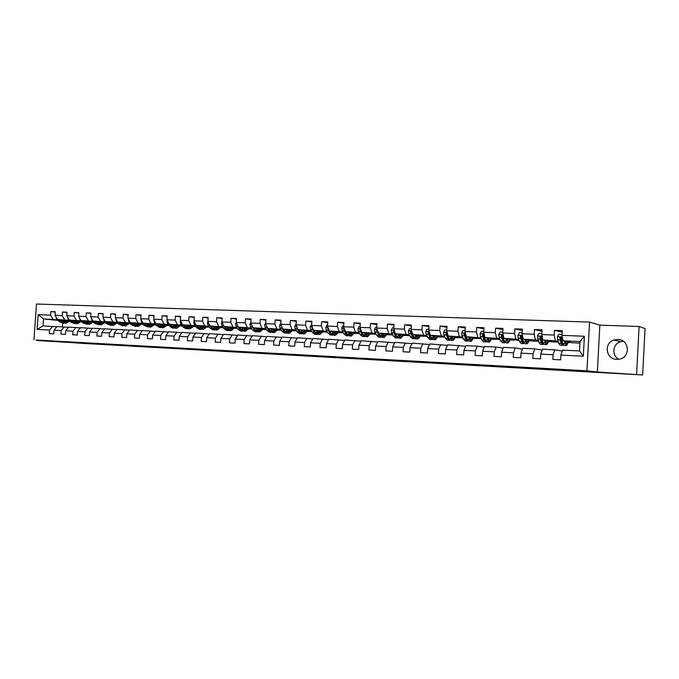 <?xml version="1.0" encoding="UTF-8"?>
<svg xmlns="http://www.w3.org/2000/svg" width="679" height="679" viewBox="0 0 679 679"><rect width="100%" height="100%" fill="white"/><g stroke="black" fill="none" stroke-linecap="round" stroke-linejoin="round"><path stroke-width="1.02" d="M263.588 352.987L252.41 352.359L263.588 352.987M617.788 339.441L614.011 339.975C603.546 342.929 605.812 359.31 616.736 359.369L619.503 359.14C630.944 357.213 629.357 339.364 617.788 339.441M623.11 341.147L620.564 341.647C612.585 343.922 611.406 355.601 618.798 359.267M309.666 355.669L294.219 354.71L309.666 355.635M597.35 372.007L642.64 374.978L645.05 328.534L639.1 326.489L599.846 325.148L589.559 322.084L586.945 370.793L597.35 372.007L599.846 325.148M36.377 340.035L586.945 370.793M36.343 340.451L82.354 343.294M642.64 374.978L82.354 343.353M278.017 353.801L265.149 353.072L278.017 353.801M280.054 353.895L302.087 355.423L280.054 353.895M589.559 322.084L36.488 304.022L33.95 339.856M562.153 332.158L554.446 330.334L554.183 335.053L541.834 334.56L542.097 329.867L534.449 329.587L534.195 334.263L522.083 333.779L522.338 329.137L514.843 328.857L514.58 333.491L502.706 333.016L502.961 328.415L495.611 328.144L495.347 332.727L483.694 332.269L483.949 327.711L476.734 327.439L476.471 331.98L465.03 331.53L465.293 327.015L458.215 326.752L457.952 331.25L446.723 330.809L446.986 326.327L440.034 326.073L439.771 330.529L428.755 330.096L429.009 325.665L422.185 325.411L421.922 329.824L411.109 329.4L411.364 325.003L404.667 324.757L404.404 329.137L393.778 328.712L394.041 324.358L387.454 324.112L387.2 328.458L376.76 328.042L377.023 323.73L370.556 323.484L370.293 327.787L360.048 327.38L360.303 323.102L353.954 322.873L353.691 327.134L343.625 326.735L343.88 322.491L337.641 322.262L337.387 326.489L327.49 326.098L327.745 321.897L321.617 321.668L321.354 325.852L311.627 325.47L311.89 321.303L305.864 321.082L305.609 325.233L296.044 324.851L296.307 320.726L290.383 320.505L290.12 324.621L280.724 324.248L280.987 320.157L275.165 319.936L274.902 324.019L265.659 323.654L265.922 319.597L260.193 319.385L259.938 323.425L250.848 323.068L251.111 319.045L245.475 318.833L245.221 322.848L236.284 322.491L236.547 318.502L231.004 318.298L230.75 322.27L221.957 321.931L222.22 317.967L216.771 317.764L216.508 321.71L207.867 321.371L208.122 317.441L202.766 317.246L202.503 321.159L193.999 320.819L194.253 316.923L188.983 316.728L188.728 320.615L180.359 320.284L180.614 316.422L175.42 316.227L175.165 320.081L166.932 319.75L167.187 315.922L162.077 315.727L161.823 319.554L153.717 319.232L153.972 315.429L148.947 315.243L148.693 319.037L140.706 318.714L140.96 314.946L136.012 314.759L135.758 318.519L127.898 318.213L128.153 314.47L123.281 314.284L123.026 318.018L115.294 317.713L115.549 313.995L110.753 313.817L110.499 317.526L102.877 317.22L103.132 313.537L98.404 313.358L98.149 317.034L90.647 316.737L90.901 313.078L86.25 312.909L85.995 316.558L78.611 316.261L78.857 312.637L74.274 312.459L74.019 316.083L66.746 315.794L67 312.196L62.476 312.026L62.23 315.616L55.058 315.336L55.313 311.754L50.857 311.593L50.611 315.158L38.143 314.666L37.099 329.408L43.023 325.92L56.832 326.769M554.446 330.334L562.237 330.622L561.983 335.358L584.39 336.241L583.312 356.212L560.905 355.109L560.642 359.862L552.85 359.454L553.105 354.727L540.756 354.124L540.501 358.826L532.854 358.427L533.117 353.751L521.005 353.156L520.742 357.808L513.248 357.426L513.502 352.783L501.62 352.206L501.365 356.815L494.006 356.433L494.27 351.841L482.608 351.272L482.345 355.838L475.13 355.465L475.393 350.916L463.952 350.356L463.689 354.879L456.611 354.514L456.865 350.008L445.645 349.456L445.382 353.937L438.43 353.581L438.685 349.116L427.668 348.573L427.405 353.012L420.581 352.664L420.844 348.242L410.023 347.707L409.76 352.104L403.063 351.764L403.318 347.376L392.691 346.859L392.437 351.221L385.85 350.882L386.113 346.536L375.674 346.018L375.419 350.347L368.952 350.008L369.215 345.704L358.962 345.204L358.699 349.481L352.35 349.159L352.613 344.89L342.539 344.397L342.284 348.641L336.046 348.319L336.3 344.092L326.404 343.608L326.149 347.809L320.013 347.495L320.276 343.302L310.549 342.827L310.295 346.994L304.268 346.689L304.523 342.53L294.966 342.063L294.703 346.197L288.787 345.891L289.042 341.775L279.646 341.308L279.383 345.407L273.561 345.11L273.824 341.028L264.581 340.569L264.326 344.635L258.597 344.346L258.86 340.289L249.779 339.848L249.516 343.88L243.888 343.582L244.143 339.568L235.214 339.127L234.951 343.124L229.417 342.844L229.672 338.855L220.887 338.431L220.624 342.394L215.184 342.114L215.438 338.159L206.789 337.735L206.535 341.664L201.179 341.393L201.434 337.471L192.929 337.056L192.675 340.951L187.396 340.688L187.659 336.792L179.29 336.385L179.027 340.255L173.841 339.992L174.096 336.13L165.863 335.723L165.608 339.568L160.499 339.305L160.753 335.477L152.648 335.078L152.393 338.889L147.368 338.626L147.623 334.832L139.645 334.441L139.39 338.218L134.442 337.964L134.697 334.195L126.837 333.813L126.583 337.556L121.711 337.31L121.965 333.576L114.233 333.194L113.979 336.911L109.183 336.665L109.438 332.956L101.825 332.583L101.57 336.275L96.842 336.029L97.097 332.354L89.594 331.989L89.339 335.647L84.688 335.409L84.943 331.759L77.559 331.394L77.304 335.027L72.721 334.789L72.976 331.165L65.693 330.809L65.439 334.416L60.932 334.187L61.178 330.588L54.006 330.24L53.76 333.822L49.312 333.593L49.559 330.019L37.099 329.408M558.342 342.165L552.757 341.927L542.954 339.984L557.994 341.062M562.212 351.077L554.751 349.787L542.445 349.21L540.756 354.124M555.261 340.502L554.183 335.053M542.954 339.984L541.834 334.56M553.105 354.727L554.751 349.787M538.549 341.316L533.592 341.104L523.271 339.161L538.175 340.213M541.519 340.866L541.978 340.951M542.156 350.067L534.831 348.853L522.762 348.293L521.005 353.156M535.341 339.661L534.195 334.263M523.271 339.161L522.083 333.779M533.117 353.751L534.831 348.853M519.129 340.485L503.962 338.346L518.731 339.381M522.075 340.001L522.737 340.128M522.474 349.082L515.293 347.945L503.453 347.393L501.62 352.206M515.802 338.838L514.58 333.491M503.962 338.346L502.706 333.016M513.502 352.783L515.293 347.945M500.075 339.661L485.018 337.548L499.659 338.575M502.995 339.169L503.623 339.279M503.173 348.123L496.12 347.054L484.509 346.511L482.608 351.272M496.629 338.032L495.347 332.727M485.018 337.548L483.694 332.269M494.27 351.841L496.12 347.054M481.377 338.863L466.422 336.759L480.936 337.777M484.271 338.346L484.831 338.439M487.777 338.049L488.761 339.11M488.727 339.177L488.226 339.161M484.781 339.483L485.069 339.025L484.534 338.999M484.237 347.19L477.312 346.171L465.913 345.645L463.952 350.356M477.821 337.242L476.471 331.98M466.422 336.759L465.03 331.53M475.393 350.916L477.312 346.171M463.027 338.074L448.174 335.995L462.56 336.996M465.887 337.539L466.388 337.624M469.936 338.21L470.505 338.303M470.454 338.397L469.885 338.371M466.643 338.235L466.176 338.21M465.65 346.282L447.665 344.788L445.645 349.456M459.369 336.461L457.952 331.25M448.174 335.995L446.723 330.809M456.865 350.008L458.86 345.314M445.008 337.302L430.265 335.239L444.524 336.224M447.843 336.759L448.284 336.826M452.053 337.429L452.57 337.514M452.503 337.624L451.993 337.607M447.402 345.39L429.748 343.956L427.668 348.573M441.248 335.698L439.771 330.529M430.265 335.239L428.755 330.096M438.685 349.116L440.739 344.465M427.32 336.546L412.671 334.501L426.811 335.468M434.492 336.665L434.959 336.733M434.883 336.869L434.424 336.852M429.493 344.525L412.161 343.133L410.023 347.707M423.458 334.951L421.922 329.824M412.671 334.501L411.109 329.4M420.844 348.242L422.949 343.633M409.946 335.799L395.399 333.771L409.42 334.73M417.246 335.91L417.67 335.978M411.915 343.667L394.889 342.326L392.691 346.859M405.991 334.212L404.404 329.137M395.399 333.771L393.778 328.712M403.318 347.376L405.482 342.819M392.878 335.07L378.432 333.058L392.343 334.009M394.643 342.836L377.923 341.537L375.674 346.018M388.838 333.491L387.2 328.458M378.432 333.058L376.76 328.042M386.113 346.536L388.329 342.021M376.115 334.348L361.771 332.354L375.563 333.296M377.685 342.012L361.262 340.756L358.962 345.204M371.99 332.786L370.293 327.787M361.771 332.354L360.048 327.38M369.215 345.704L371.481 341.24M359.632 333.627L345.399 331.666L359.072 332.591M361.024 341.214L344.881 340.001L342.539 344.397M355.44 332.09L353.691 327.134M345.399 331.666L343.625 326.735M352.613 344.89L354.93 340.468M343.43 332.888L329.307 330.987L342.87 331.904M344.652 340.434L328.797 339.245L326.404 343.608M339.177 331.403L337.387 326.489M329.307 330.987L327.49 326.098M336.3 344.092L338.66 339.704M327.499 332.175L313.494 330.317L326.947 331.233M328.568 339.661L312.985 338.507L310.549 342.827M323.196 330.724L321.354 325.852M313.494 330.317L311.627 325.47M320.276 343.302L322.678 338.965M307.528 331.411L311.848 331.488L297.954 329.663L311.296 330.571M312.764 338.906L297.444 337.786L294.966 342.063M307.485 330.07L305.609 325.233M297.954 329.663L296.044 324.851M304.523 342.53L306.976 338.227M296.443 330.775L282.668 329.018L295.908 329.918M297.224 338.159L282.158 337.073L279.646 341.308M292.046 329.417L290.12 324.621M282.668 329.018L280.724 324.248M289.042 341.775L291.537 337.505M281.31 330.096L267.645 328.39L280.783 329.273M281.946 337.429L267.136 336.368L264.581 340.569M276.862 328.78L274.902 324.019M267.645 328.39L265.659 323.654M273.824 341.028L276.353 336.801M266.423 329.434L252.877 327.762L265.905 328.644M266.932 336.716L252.367 335.681L249.779 339.848M261.933 328.144L259.938 323.425M252.877 327.762L250.848 323.068M258.86 340.289L261.432 336.105M251.782 328.789L238.346 327.151L251.272 328.025M262.968 329.451L263.562 329.527L262.943 329.502M252.164 336.012L237.837 335.002L235.214 339.127M247.258 327.533L245.221 322.848M238.346 327.151L236.284 322.491M244.143 339.568L246.749 335.418M237.387 328.144L224.053 326.548L236.886 327.414M248.624 328.831L249.371 328.916L248.59 328.882M237.633 335.324L223.544 334.34L220.887 338.431M232.821 326.922L230.75 322.27M224.053 326.548L221.957 321.931M229.672 338.855L232.311 334.747M223.221 327.516L209.989 325.962L222.72 326.811M234.501 328.212L235.409 328.322L234.459 328.28M223.349 334.645L209.488 333.686L206.789 337.735M218.613 326.319L216.508 321.71M209.989 325.962L207.867 321.371M215.438 338.159L218.112 334.085M209.285 326.905L196.155 325.377L208.792 326.217M214.895 326.938L215.336 326.989M220.607 327.609L221.668 327.728L220.565 327.685M209.293 333.975L195.654 333.041L192.929 337.056M204.642 325.733L202.503 321.159M196.155 325.377L193.999 320.819M201.434 337.471L204.141 333.431M195.569 326.302L182.541 324.8L195.085 325.64M201.128 326.336L201.722 326.404M206.934 327.015L208.147 327.151L206.883 327.1M195.459 333.321L182.04 332.404L179.29 336.385M190.892 325.156L188.728 320.615M182.541 324.8L180.359 320.284M187.659 336.792L190.392 332.795M182.065 325.708L169.147 324.239L181.59 325.071M187.582 325.75L188.312 325.835M193.473 326.429L194.831 326.582L193.413 326.523M181.853 332.676L168.647 331.776L165.863 335.723M177.363 324.587L175.165 320.081M169.147 324.239L166.932 319.75M174.096 336.13L176.863 332.158M168.782 325.122L155.958 323.679L168.316 324.503M174.248 325.173L175.114 325.275M180.224 325.852L181.717 326.022L180.156 325.954M168.46 332.039L155.457 331.165L152.648 335.078M164.055 324.027L161.823 319.554M155.958 323.679L153.717 319.232M160.753 335.477L163.546 331.539M155.703 324.545L142.98 323.136L155.245 323.951M161.127 324.604L162.111 324.715M167.178 325.283L168.799 325.462L167.11 325.394M155.279 331.42L142.48 330.554L139.645 334.441M150.942 323.476L148.693 319.037M142.98 323.136L140.706 318.714M147.623 334.832L150.441 330.928M142.828 323.985L130.198 322.601L142.369 323.408M148.2 324.053L149.321 324.172M154.328 324.723L155.983 324.91L154.252 324.842M142.301 330.8L129.697 329.96L126.837 333.813M138.041 322.932L135.758 318.519M130.198 322.601L127.898 318.213M134.697 334.195L137.54 330.325M130.147 323.425L117.62 322.067L129.697 322.873M135.477 323.501L136.717 323.637M141.682 324.18L143.108 324.333M143.133 324.367L141.597 324.299M129.528 330.198L117.119 329.374L114.233 333.194M125.335 322.389L123.026 318.018M117.62 322.067L115.294 317.713M121.965 333.576L124.834 329.731M117.662 322.881L105.228 321.549L117.221 322.338M122.95 322.958L124.299 323.102M129.222 323.637L130.427 323.764M123.391 323.493L123.901 323.543M130.47 323.824L129.137 323.764M116.941 329.604L104.727 328.797L101.825 332.583M112.824 321.863L110.499 317.526M105.228 321.549L102.877 317.22M109.438 332.956L112.332 329.154M96.639 321.413L98.277 323.357L101.222 324.901L105.372 322.347L93.023 321.031L104.931 321.821M110.609 322.432L112.077 322.584M116.949 323.102L117.934 323.212M111.042 322.949L111.67 323.017M117.993 323.289L116.856 323.238M104.558 329.018L92.522 328.229L89.594 331.989M100.509 321.345L98.149 317.034M93.023 321.031L90.647 316.737M97.097 332.354L100.008 328.577M93.252 321.821L80.996 320.522L92.828 321.311M98.455 321.905L100.034 322.075M104.855 322.584L105.635 322.661M98.879 322.406L99.635 322.491M105.712 322.763L104.761 322.72M92.352 328.441L80.504 327.668L77.559 331.394M88.372 320.836L85.995 316.558M80.996 320.522L78.611 316.261M84.943 331.759L87.88 328.008M81.327 321.294L69.156 320.03L80.903 320.802M86.479 321.388L88.168 321.566M92.947 322.067L93.515 322.126M86.904 321.88L87.778 321.973M93.617 322.245L92.845 322.211M80.334 327.881L68.664 327.117L65.693 330.809M76.421 320.335L74.019 316.083M69.156 320.03L66.746 315.794M72.976 331.165L75.929 327.456M69.572 320.785L57.494 319.537L69.148 320.301M74.682 320.878L76.472 321.065M75.097 321.354L76.09 321.464M81.701 321.727L81.107 321.702M68.503 327.32L56.994 326.574L54.006 330.24M64.649 319.834L62.23 315.616M57.494 319.537L55.058 315.336M61.178 330.588L64.157 326.905M58.131 320.446L43.515 318.943L57.571 319.817M63.062 320.378L64.946 320.573M64.53 320.997L63.571 320.955M53.047 319.351L50.611 315.158M43.023 325.92L43.515 318.943L38.143 314.666M49.559 330.019L52.555 326.361M636.613 374.214L639.1 326.489M62.621 323.187L62.366 326.82M560.905 355.109L562.518 350.143L579.543 350.941L580.053 341.545L563.027 340.833L572.295 342.759L579.968 343.09M568.45 342.471L571.531 342.606M548.742 341.63L551.959 341.766M529.408 340.799L532.743 340.943M510.43 339.984L513.884 340.137M491.8 339.186L495.373 339.339M473.518 338.405L477.201 338.566M455.567 337.641L459.352 337.803M437.93 336.886L441.817 337.047M420.615 336.139L424.596 336.309M403.606 335.418L407.672 335.587M386.886 334.696L391.045 334.874M370.462 333.992L374.706 334.178M354.319 333.304L358.639 333.491M338.456 332.625L342.853 332.812M322.856 331.955L327.329 332.15M292.632 330.775L296.477 330.826M277.974 330.147L281.361 330.181M263.562 329.527L266.499 329.544M249.371 328.916L251.875 328.916M235.409 328.322L237.497 328.305M221.668 327.728L223.349 327.702M208.147 327.151L209.429 327.1M194.831 326.582L195.73 326.514M181.717 326.022L182.244 325.937M583.312 356.212L579.543 350.941M580.053 341.545L584.39 336.241M563.027 340.833L561.983 335.358M61.22 319.919L62.901 321.821L65.914 323.331L69.699 320.972M55.288 312.085L50.857 311.593M66.975 312.535L62.476 312.026M78.832 312.985L74.274 312.459M93.43 322.024L93.006 321.973M84.654 320.912L86.309 322.839L89.272 324.367L93.269 321.829M90.876 313.443L86.25 312.909M105.542 322.559L104.914 322.491M103.106 313.91L98.404 313.358M117.849 323.102L117 323.009M115.523 314.385L110.753 313.817M130.334 323.662L129.273 323.543M128.127 314.869L123.281 314.284M143.023 324.223L141.733 324.087M140.935 315.353L136.012 314.759M155.898 324.8L154.388 324.63M146.426 323.518L148.005 325.521L150.831 327.1L154.905 324.46M153.946 315.854L148.947 315.243M168.808 325.36L167.229 325.19M167.153 316.363L162.077 315.727M181.717 325.92L180.275 325.75M180.393 325.547L180.818 325.564M180.58 316.881L175.42 316.227M194.831 326.48L193.523 326.327M185.842 325.182L187.362 327.227L190.103 328.84L194.075 326.124M194.228 317.399L188.983 316.728M208.147 327.049L206.985 326.913M207.112 326.684L207.545 326.701M208.088 317.933L202.766 317.246M221.677 327.626L220.658 327.507M220.794 327.27L221.235 327.286M222.186 318.476L216.771 317.764M235.418 328.212L234.552 328.11M234.688 327.855L235.138 327.881M236.513 319.028L231.004 318.298M249.38 328.814L248.675 328.729M248.811 328.458L249.269 328.483M251.077 319.597L245.475 318.833M263.571 329.417L263.028 329.357M263.163 329.069L263.63 329.094M265.888 320.174L260.193 319.385M277.753 329.697L278.229 329.714M280.945 320.76L275.165 319.936M292.59 330.325L293.073 330.35M296.265 321.354L290.383 320.505M307.672 330.97L308.156 330.987M311.848 321.965L305.864 321.082M323.009 331.624L323.501 331.641M327.702 322.584L321.617 321.668M338.6 332.286L339.11 332.311M343.837 323.212L337.641 322.262M354.472 332.965L354.981 332.982M360.26 323.866L353.954 322.873M370.607 333.652L371.133 333.669M376.972 324.528L370.556 323.484M387.03 334.348L387.565 334.374M393.99 325.199L387.454 324.112M400.398 334.917L400.839 334.942M403.742 335.061L404.285 335.087M411.313 325.895L404.667 324.757M417.729 335.867L417.288 335.799M417.347 335.647L417.84 335.664M420.751 335.791L421.303 335.808M428.958 326.599L422.185 325.411M435.027 336.623L434.535 336.546M434.602 336.377L435.137 336.402M438.065 336.529L438.626 336.546M446.926 327.329L440.034 326.073M452.63 337.404L452.095 337.319M452.163 337.123L452.757 337.149M455.694 337.276L456.263 337.302M465.234 328.076L458.215 326.752M470.555 338.193L469.978 338.1M470.046 337.887L470.691 337.913M473.645 338.04L474.222 338.066M483.889 328.84L476.734 327.439M488.821 338.999L488.193 338.897M488.26 338.668L488.965 338.694M491.927 338.821L492.513 338.846M502.893 329.629L495.611 328.144M507.417 339.831L506.907 339.738M506.975 338.889L506.814 339.475L507.569 339.492M510.549 339.619L511.151 339.644M522.27 330.444L514.843 328.857M526.318 340.671L527.388 342.157L528.933 340.221M525.945 340.272L526.531 340.298M529.518 340.425L530.129 340.451M542.02 331.284L534.449 329.587M548.844 341.248L549.472 341.274M561.771 352.435L562.187 351.153M568.552 342.089L569.189 342.114M267.39 353.207L279.459 354.099L267.39 353.207M287.641 354.387L282.413 354.082L287.65 354.328M56.001 316.966L56.663 318.782L59.209 321.659L63.376 323.221M64.038 321.371L65.159 320.327M62.799 320.081L65.956 322.075L68.664 320.692M58.793 319.673L60.609 321.727L63.945 323.221M66.491 320.463L64.717 321.795M65.659 323.323L61.492 321.761L59.735 319.767M65.15 321.956L67.331 320.556M67.586 317.271L68.24 319.266L70.777 322.169L74.936 323.73M75.607 321.846L76.685 320.811M72.848 320.412L74.52 322.33L77.508 323.849L81.353 321.328M74.418 320.573L77.55 322.576L80.241 321.184M70.387 320.157L72.195 322.228L75.513 323.73M78.034 320.955L76.294 322.287M77.262 323.832L73.094 322.262L71.337 320.25M76.735 322.457L78.883 321.04M79.35 317.594L80.003 319.758L82.507 322.678L86.674 324.256M87.345 322.321L88.38 321.303M86.216 321.074L89.314 323.094L91.988 321.685M82.159 320.649L83.95 322.737L87.251 324.248M89.747 321.447L88.049 322.78M89.025 324.358L84.867 322.78L83.127 320.751M88.499 322.966L90.613 321.54M91.325 317.959L91.937 320.25L94.423 323.196L98.582 324.783M99.27 322.797L100.246 321.804M98.183 321.583L101.264 323.611L103.912 322.194M94.101 321.15L95.883 323.255L99.168 324.774M101.638 321.948L99.974 323.289M100.976 324.885L96.808 323.297L95.085 321.252M100.433 323.476L102.521 322.041M103.488 318.349L104.048 320.76L106.51 323.713L110.677 325.317M111.364 323.28L112.298 322.304M108.801 321.931L110.422 323.891L113.342 325.436L117.119 322.822M110.338 322.092L113.385 324.138L116.016 322.703M106.23 321.651L107.995 323.781L111.263 325.309M113.707 322.457L112.086 323.798M113.096 325.428L108.937 323.824L107.223 321.761M112.544 324.002L114.598 322.55M115.846 318.748L116.347 321.269L118.783 324.248L122.95 325.861M123.646 323.764L124.52 322.814M121.151 322.449L122.763 324.426L125.649 325.979L129.392 323.348M122.67 322.618L125.691 324.672L128.297 323.229M118.536 322.169L120.293 324.316L123.544 325.852M125.963 322.975L124.376 324.316M125.411 325.971L121.244 324.358L119.546 322.279M124.843 324.528L126.863 323.068M128.39 319.138L128.832 321.795L131.251 324.791L135.41 326.412M136.114 324.256L136.937 323.34M133.695 322.983L135.282 324.969L138.143 326.531L141.86 323.875M135.197 323.145L138.193 325.216L140.774 323.756M131.039 322.686L132.778 324.859L136.012 326.404M138.397 323.493L136.852 324.842M137.905 326.523L133.746 324.901L132.065 322.805M137.328 325.063L139.314 323.594M141.13 319.537L141.512 322.321L143.906 325.343L148.056 326.972M148.777 324.757L149.541 323.866M147.912 323.679L150.882 325.767L153.437 324.299M143.727 323.221L145.459 325.411L148.667 326.964M151.027 324.027L149.524 325.368M150.594 327.083L149.278 327.023L146.443 325.453L144.771 323.331M150.008 325.606L151.96 324.129M154.074 319.945L154.396 322.856L156.756 325.903L159.565 327.482L160.906 327.541M161.636 325.249L162.349 324.401M159.361 324.061L160.915 326.081L163.715 327.668L167.357 324.961M160.83 324.231L163.766 326.327L166.296 324.842M156.62 323.756L158.334 325.971L161.526 327.533M163.851 324.57L162.391 325.912M163.486 327.66L162.137 327.601L159.336 326.013L157.681 323.875M162.884 326.158L164.793 324.672M167.229 320.352L167.475 323.399L169.809 326.463L172.585 328.059L173.96 328.118M174.69 325.75L175.343 324.944M172.5 324.621L174.036 326.65L176.803 328.246L180.41 325.513M173.951 324.783L176.854 326.896L179.358 325.394M169.716 324.299L171.414 326.54L174.579 328.101M176.871 325.114L175.462 326.455M176.574 328.237L175.199 328.178L172.432 326.582L170.794 324.426M175.963 326.718L177.839 325.224M180.589 320.76L180.181 321.6L180.767 323.959L183.067 327.04L185.817 328.644L187.209 328.712M187.956 326.26L188.55 325.496M187.285 325.343L190.145 327.482L192.624 325.962M183.016 324.859L184.696 327.117L187.845 328.687M190.095 325.674L188.737 327.006M189.874 328.823L188.465 328.763L185.732 327.159L184.111 324.986M189.246 327.286L191.079 325.784M194.169 321.167L193.693 322.143L194.262 324.52L196.545 327.626L199.253 329.239L200.678 329.307M201.434 326.76L201.96 326.047M199.405 325.75L200.908 327.821L203.607 329.434L207.129 326.65M200.823 325.92L203.649 328.067L206.102 326.531M196.528 325.419L198.2 327.702L201.315 329.281M203.539 326.234L202.223 327.567M203.377 329.425L201.943 329.357L199.244 327.745L197.64 325.547M202.732 327.864L204.532 326.353M207.961 321.583L207.418 322.695L207.986 325.088L210.227 328.22L212.9 329.85L214.36 329.909M215.124 327.261L215.583 326.616M213.181 326.336L214.666 328.415L217.322 330.045L220.802 327.236M214.581 326.497L217.373 328.661L219.792 327.117M210.261 325.988L211.907 328.297L215.005 329.884M217.187 326.811L215.93 328.135M217.102 330.036L215.642 329.969L212.977 328.339L211.39 326.124M216.448 328.449L218.197 326.93M221.991 321.999L221.371 323.255L221.923 325.674L224.138 328.823L226.778 330.461L228.263 330.529M229.035 327.77L229.434 327.193M227.185 326.93L228.645 329.026L231.267 330.665L234.705 327.821M228.568 327.091L231.318 329.273L233.712 327.702M224.214 326.574L225.844 328.899L228.908 330.495M231.055 327.388L229.85 328.704M231.047 330.648L229.561 330.588L226.93 328.95L225.369 326.709M230.376 329.043L232.082 327.516M223.187 324.638L223.773 325.928M236.3 322.33L235.554 323.832L236.097 326.26L238.27 329.442L240.875 331.089L242.386 331.157M243.175 328.28L243.498 327.779M241.418 327.524L242.853 329.638L245.442 331.293L248.828 328.424M242.776 327.694L245.484 329.884L247.843 328.305M238.405 327.159L240.01 329.519L243.048 331.123M245.866 328.568L246.104 328.093M245.153 327.982L244.007 329.281M245.221 331.276L243.702 331.208L241.113 329.561L239.568 327.303M244.533 329.646L246.197 328.11M237.327 324.859L238.244 326.93M250.882 322.576L249.965 324.409L250.5 326.862L252.639 330.062L255.202 331.725L256.747 331.793M255.881 328.135L257.299 330.266L259.845 331.929L263.18 329.035M257.222 328.305L259.887 330.512L262.213 328.916M251.756 325.173L254.404 330.138L257.409 331.751M260.108 329.315L260.413 328.695M259.48 328.577L258.385 329.867M259.624 331.921L258.071 331.853L255.525 330.189L254.005 327.906M258.928 330.257L260.541 328.712M265.718 322.839L264.623 325.003L265.141 327.473L267.246 330.698L269.767 332.37L271.345 332.438M270.59 328.755L271.982 330.902L274.486 332.574L277.77 329.654M271.914 328.925L274.537 331.148L276.82 329.536M266.482 325.606L266.94 327.55L269.045 330.775L272.016 332.396M274.588 330.062L274.961 329.307M274.036 329.188L273.009 330.452M274.274 332.566L272.686 332.498L270.183 330.826L268.68 328.517M273.561 330.877L275.114 329.323M280.775 323.425L279.519 325.597L280.037 328.093L282.099 331.344L284.569 333.024L286.182 333.092M285.545 329.391L286.911 331.556L289.364 333.236L292.607 330.291M286.844 329.553L289.424 331.802L291.673 330.172M281.479 326.098L281.861 328.169L283.924 331.42L286.869 333.049M289.305 330.817L289.746 329.926M288.838 329.807L287.879 331.046M289.161 333.228L287.54 333.151L285.078 331.471L283.601 329.137M288.431 331.505L289.941 329.943M296.095 324.019L294.678 326.209L295.178 328.721L297.198 331.997L299.626 333.686L301.272 333.762M300.755 330.028L302.096 332.209L304.506 333.907L307.689 330.928M302.028 330.198L304.557 332.455L306.772 330.809M296.748 326.616L297.037 328.797L299.057 332.082L301.968 333.712M304.277 331.581L304.778 330.554M303.895 330.435L302.995 331.649M304.302 333.898L302.647 333.822L300.228 332.133L298.785 329.773M303.555 332.141L305.007 330.58M311.686 324.63L310.091 326.837L310.575 329.366L312.561 332.668L314.937 334.365L316.618 334.441M316.227 330.681L317.534 332.88L319.894 334.586L323.026 331.581M317.475 330.843L319.953 333.126L322.126 331.462M312.289 327.176L312.467 329.442L314.445 332.752L317.322 334.382M319.512 332.345L320.064 331.191M319.198 331.072L318.366 332.252M315.064 331.827L314.207 330.41L315.642 332.803L318.01 334.501L319.699 334.577M318.935 332.795L320.335 331.225M327.541 325.249L326.922 325.224L325.767 327.465L326.243 330.019L328.178 333.347L330.512 335.061L332.226 335.137M331.963 331.344L333.245 333.567L335.553 335.282L338.617 332.243M333.185 331.513L335.613 333.805L337.743 332.124M328.11 327.762L328.169 330.096L330.104 333.431L332.939 335.07M335.002 333.117L335.613 331.836M334.764 331.725L334 332.854M330.919 332.795L329.858 331.063M335.358 335.273L333.635 335.197L331.318 333.482L329.918 331.072M334.586 333.448L335.918 331.878M343.676 325.878L342.895 325.852L341.724 328.11L342.182 330.681L344.075 334.034L346.349 335.757L348.106 335.842M347.971 332.023L349.227 334.263L351.484 335.986L354.489 332.914M349.167 332.184L351.535 334.501L353.632 332.795M344.219 328.39L343.693 329.06L344.143 330.766L346.027 334.119L348.819 335.757M350.771 333.898L351.425 332.498M350.602 332.379L349.906 333.465M346.969 333.652L345.789 331.717M351.289 335.978L349.532 335.901L347.266 334.178L345.891 331.734M350.5 334.11L351.773 332.54M344.754 329.875L343.693 329.06M360.099 326.523L359.14 326.48L357.952 328.763L358.393 331.36L360.243 334.739L362.467 336.478L364.258 336.555M364.267 332.702L365.489 334.968L367.687 336.708L370.624 333.601M365.429 332.871L367.746 335.205L369.792 333.482M360.625 329.043L359.955 329.722L360.388 331.437L362.23 334.823L364.988 336.47M366.813 334.679L367.509 333.16M366.711 333.049L366.091 334.068M363.273 334.475L361.992 332.387M367.5 336.699L365.701 336.614L363.486 334.883L362.145 332.404M366.685 334.781L367.899 333.219M361.406 331.31L360.676 329.824L359.955 329.722M376.811 327.176L375.682 327.134L374.469 329.425L374.901 332.048L376.701 335.451L378.865 337.2L380.698 337.285M380.843 333.406L382.031 335.689L384.178 337.438L387.047 334.297M381.98 333.567L384.238 335.927L386.232 334.178M377.329 329.748L376.506 330.393L378.721 335.545L381.428 337.183M384.314 333.907L383.168 335.46L383.881 333.839M383.1 333.728L382.566 334.671M379.85 335.299L378.483 333.058M384 337.429L382.158 337.344L380.002 335.596L378.695 333.092M378.364 332.829L377.21 330.503L376.506 330.393M393.828 327.838L392.513 327.787L391.282 330.104L391.698 332.744L393.447 336.181L395.551 337.938L397.427 338.023M397.716 334.11L398.879 336.419L400.958 338.184L403.759 335.01M398.828 334.28L401.017 336.657L402.97 334.891M394.355 330.529L393.362 331.08L395.501 336.275L398.166 337.913M399.88 336.08L400.534 334.535M399.778 334.416L399.328 335.265M396.706 336.122L394.041 331.191L393.362 331.08M400.78 338.176L398.904 338.091L396.808 336.326L395.526 333.788M399.939 336.139L401.009 334.603M395.186 333.117L394.72 331.649M411.16 328.517L409.649 328.458L408.402 330.792L408.8 333.457L410.489 336.92L412.535 338.694L414.453 338.779M414.903 334.84L416.023 337.157L418.043 338.94L420.768 335.732M415.981 335.002L418.103 337.395L419.995 335.613M411.746 331.479L410.506 331.785L410.905 333.542L412.586 337.013L414.623 338.787L415.209 338.651M416.898 336.699L417.492 335.231M416.753 335.12L416.388 335.85M413.851 336.945L411.168 331.887L410.506 331.785M417.874 338.931L415.947 338.846L413.918 337.073L411.839 331.836M417.008 336.835L418.009 335.307M428.805 329.205L427.099 329.137L425.826 331.496L426.208 334.187L427.846 337.675L429.824 339.458L431.785 339.551M432.396 335.57L433.474 337.921L435.434 339.712L438.082 336.461M433.44 335.74L435.494 338.15L437.335 336.351M435.264 339.704L433.295 339.61L431.335 337.828L429.332 332.523L427.974 332.498L429.985 337.769L431.954 339.551L432.548 339.398M434.221 337.31L434.747 335.944M434.034 335.833L433.754 336.428M431.309 337.769L428.619 332.6L427.974 332.498M434.382 337.531L435.315 336.029M446.774 329.909L444.864 329.833L443.574 332.209L443.939 334.925L445.517 338.439L447.436 340.238L449.439 340.332M450.202 336.326L451.246 338.694L453.139 340.493L455.711 337.217M451.212 336.487L453.207 338.923L454.989 337.098M452.978 340.485L450.966 340.4L449.065 338.6L447.138 333.279L445.772 333.058L447.69 338.541L449.6 340.34L450.211 340.162M451.866 337.904L452.316 336.665M451.628 336.555L451.442 336.988M451.246 338.694L449.065 338.6L446.375 333.16L445.772 333.058M452.078 338.227L452.927 336.759M465.09 330.622L462.968 330.537L461.652 332.939L462 335.672L463.519 339.228L465.361 341.036L467.407 341.13M468.349 337.081L469.35 339.475L471.175 341.291L473.662 337.972M469.325 337.251L471.234 339.712L472.966 337.853M471.022 341.282L468.96 341.197L467.135 339.381L465.285 334.017L463.944 333.618L465.726 339.322L467.568 341.13L468.196 340.934M469.843 338.473L470.199 337.395M467.152 339.441L464.512 333.72L463.944 333.618M470.097 338.923L470.87 337.505M483.745 331.352L481.403 331.259L480.07 333.678L480.401 336.445L481.844 340.018L483.618 341.843L485.714 341.936M486.835 337.862L487.794 340.281L489.542 342.106L491.944 338.745M488.422 338.134L488.159 338.991L489.61 340.51L491.273 338.634M489.398 342.097L487.293 342.004L485.527 340.179L483.762 334.764L482.48 334.246L482.659 336.538L484.102 340.12L485.867 341.944L486.512 341.715M485.57 340.281L484.466 338.829L483.015 334.34L482.48 334.246M488.456 339.619L489.135 338.261M502.757 332.09L500.185 331.989L498.827 334.441L499.141 337.225L500.525 340.833L502.222 342.666L504.37 342.759M503.411 340.179L503.742 339.568M505.668 338.651L506.585 341.096L508.257 342.937L510.566 339.534M506.559 338.813L508.316 341.325L509.929 339.424M508.113 342.929L505.957 342.836L504.276 340.994L502.596 335.536L501.365 334.925L501.45 337.319L502.825 340.934L504.514 342.768L505.176 342.505M504.327 341.13L501.365 334.925M507.154 340.315L507.748 339.025M522.134 332.846L519.325 332.735L517.95 335.205L518.238 338.015L519.554 341.656L521.175 343.506L523.365 343.608M522.397 340.858L522.754 340.077M524.859 339.458L525.733 341.927L527.32 343.778L529.544 340.34M525.716 339.619L526.064 340.612M527.184 343.778L524.977 343.676L523.382 341.826L521.786 336.317L520.598 335.647L520.589 338.117L521.896 341.758L523.509 343.608L524.188 343.302M523.433 341.978L522.236 340.442L521.082 335.749L520.598 335.647M526.208 340.985L526.709 339.806M541.884 333.618L538.837 333.499L537.437 335.995L538.948 342.505L540.484 344.363L542.733 344.465M541.74 341.512L542.131 340.527M544.414 340.272L545.245 342.776L546.756 344.643L548.87 341.155M545.229 340.434L546.816 342.997L548.293 341.045M546.62 344.635L544.363 344.533L542.844 342.674L541.341 337.115L540.195 336.402L540.102 338.931L541.333 342.606L542.861 344.465L543.565 344.1M542.818 342.827L541.655 341.274L540.195 336.402M545.627 341.639L546.026 340.595M562.034 334.408L558.732 334.28L557.298 336.792L558.715 343.362L560.167 345.238L562.467 345.339M562.738 343.676L561.457 342.123L561.873 340.9M564.351 341.113L565.132 343.642L566.558 345.518L568.578 341.987M565.123 341.265L566.625 343.863L568.026 341.877M566.43 345.518L564.122 345.407L562.687 343.532L561.287 337.93L560.158 337.191L559.988 339.755L561.151 343.464L562.594 345.339L563.315 344.907M565.429 342.25L565.717 341.393M561.457 342.123L560.158 337.191M60.609 321.727L59.209 321.659M62.901 321.821L61.492 321.761M72.195 322.228L70.777 322.169M74.52 322.33L73.094 322.262M68.732 319.291L68.24 319.266M83.95 322.737L82.507 322.678M86.309 322.839L84.867 322.78M80.58 319.784L80.003 319.758M95.883 323.255L94.423 323.196M98.277 323.357L96.808 323.297M92.607 320.284L91.937 320.25M107.995 323.781L106.51 323.713M110.422 323.891L108.937 323.824M104.812 320.794L104.048 320.76M120.293 324.316L118.783 324.248M122.763 324.426L121.244 324.358M117.212 321.311L116.347 321.269M132.778 324.859L131.251 324.791M135.282 324.969L133.746 324.901M129.799 321.829L128.832 321.795M141.359 319.987L140.926 319.97M145.459 325.411L143.906 325.343M148.005 325.521L146.443 325.453M142.582 322.364L141.512 322.321M154.362 320.505L153.819 320.488M158.334 325.971L156.756 325.903M160.915 326.081L159.336 326.013M155.567 322.907L154.396 322.856M167.569 321.04L166.907 321.014M171.414 326.54L169.809 326.463M174.036 326.65L172.432 326.582M168.757 323.459L167.475 323.399M180.987 321.583L180.207 321.549M184.696 327.117L183.067 327.04M187.362 327.227L185.732 327.159M182.159 324.01L180.767 323.959M194.618 322.126L193.719 322.092M198.2 327.702L196.545 327.626M200.908 327.821L199.244 327.745M195.781 324.579L194.262 324.52M208.478 322.686L207.443 322.644M211.907 328.297L210.227 328.22M214.666 328.415L212.977 328.339M209.624 325.156L207.986 325.088M222.559 323.255L221.396 323.204M225.844 328.899L224.138 328.823M228.645 329.026L226.93 328.95M223.637 325.742L221.923 325.674M236.878 323.832L235.579 323.773M240.01 329.519L238.27 329.442M242.853 329.638L241.113 329.561M237.837 326.336L236.097 326.26M251.434 324.418L249.991 324.358M254.404 330.138L252.639 330.062M257.299 330.266L255.525 330.189M252.274 326.938L250.5 326.862M266.236 325.012L264.649 324.944M269.045 330.775L267.246 330.698M271.982 330.902L270.183 330.826M266.94 327.55L265.141 327.473M281.284 325.614L279.553 325.547M283.924 331.42L282.099 331.344M286.911 331.556L285.078 331.471M281.861 328.169L280.037 328.093M296.596 326.234L294.703 326.158M299.057 332.082L297.198 331.997M302.096 332.209L300.228 332.133M297.037 328.797L295.178 328.721M312.162 326.862L310.116 326.777M314.445 332.752L312.561 332.668M317.534 332.88L315.642 332.803M312.467 329.442L310.575 329.366M312.544 327.838L312.001 327.77M328.008 327.499L325.801 327.405M330.104 333.431L328.178 333.347M333.245 333.567L331.318 333.482M328.169 330.096L326.243 330.019M328.381 328.5L327.711 328.407M344.134 328.144L341.749 328.05M346.027 334.119L344.075 334.034M349.227 334.263L347.266 334.178M344.143 330.766L342.182 330.681M360.541 328.806L357.977 328.704M362.23 334.823L360.243 334.739M365.489 334.968L363.486 334.883M360.388 331.437L358.393 331.36M377.244 329.476L374.502 329.366M378.721 335.545L376.701 335.451M382.031 335.689L380.002 335.596M376.93 332.133L374.901 332.048M394.244 330.164L391.316 330.045M395.501 336.275L393.447 336.181M398.879 336.419L396.808 336.326M393.769 332.829L391.698 332.744M411.559 330.86L408.435 330.732M412.586 337.013L410.489 336.92M416.023 337.157L413.918 337.073M410.905 333.542L408.8 333.457M429.187 331.573L425.86 331.437M429.985 337.769L427.846 337.675M433.474 337.921L431.335 337.828M428.356 334.272L426.208 334.187M447.138 332.294L443.608 332.15M447.69 338.541L445.517 338.439M446.128 335.01L443.939 334.925M446.383 333.321L445.764 333.219M465.429 333.033L461.686 332.88M465.726 339.322L463.519 339.228M469.35 339.475L467.135 339.381M464.224 335.766L462 335.672M466.184 335.85L465.633 335.825M464.478 334.06L463.876 333.958M484.068 333.779L480.104 333.618M484.102 340.12L481.844 340.018M487.794 340.281L485.527 340.179M482.659 336.538L480.401 336.445M484.789 336.623L484.093 336.597M482.905 334.815L482.328 334.713M503.063 334.543L498.861 334.374M502.825 340.934L500.525 340.833M506.585 341.096L504.276 340.994M501.45 337.319L499.141 337.225M503.742 337.412L502.91 337.378M501.688 335.579L501.136 335.477M522.423 335.324L517.984 335.146M521.896 341.758L519.554 341.656M525.733 341.927L523.382 341.826M520.589 338.117L518.238 338.015M523.068 338.218L522.075 338.176M520.827 336.36L520.292 336.258M542.156 336.122L537.471 335.927M541.333 342.606L538.948 342.505M545.245 342.776L542.844 342.674M540.102 338.931L537.709 338.829M542.759 339.042L541.621 338.991M540.331 337.157L539.822 337.056M562.28 336.928L557.34 336.733M561.151 343.464L558.715 343.362M565.132 343.642L562.687 343.532M559.988 339.755L557.552 339.653M562.84 339.873L561.541 339.823M560.209 337.964L559.734 337.862M620.564 341.647L614.011 339.975"/></g></svg>
